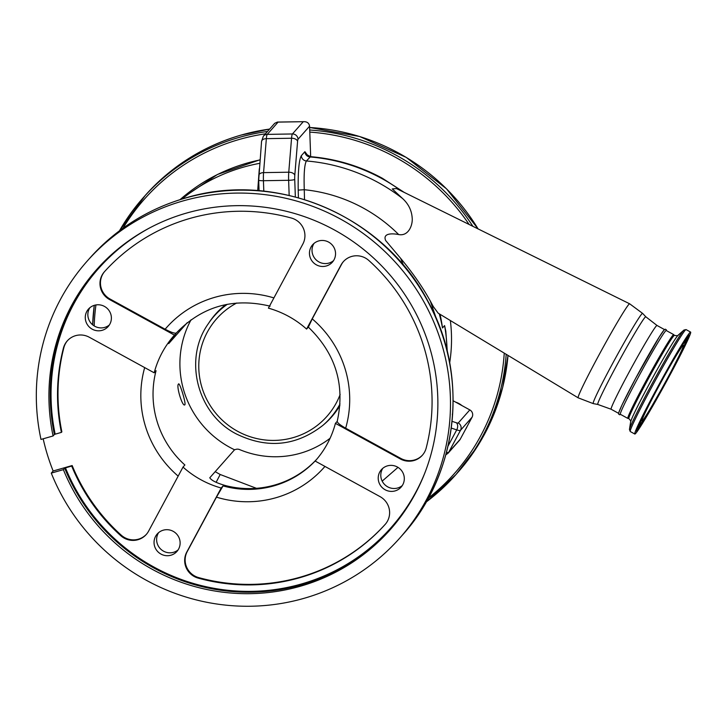 <?xml version="1.0" encoding="UTF-8"?>
<svg xmlns="http://www.w3.org/2000/svg" width="727" height="727" viewBox="0 0 727 727"><rect width="100%" height="100%" fill="white"/><g stroke="black" fill="none" stroke-linecap="round" stroke-linejoin="round"><path stroke-width="1.09" d="M340.018 403.994A77.262 75.79 41.5 0 1 322.97 425.304L324.442 424.041A77.525 76.053 -138.5 0 0 339.9 405.575M298.397 197.753L298.206 190.12C297.961 171.436 298.997 159.967 301.332 155.696L304.895 151.67L307.675 155.405M258.73 180.014A5.443 0.772 -2.1 0 0 258.685 180.114L261.556 141.465L263.347 136.167L274.715 123.308L277.414 122.063L303.286 121.691C306.976 121.5 309.075 122.999 309.575 126.198L310.674 156.678M277.414 122.063L278.087 122.109L267.236 134.386L292.427 133.959L303.286 121.691L278.087 122.109M450.358 320.534A153.442 150.516 41.5 0 1 449.686 362.809M455.647 402.14A18.157 17.811 41.5 0 1 461.872 405.548M467.116 426.449A18.157 17.811 41.5 0 1 465.525 429.403M440.026 314.291A153.442 150.516 41.5 0 1 442.489 327.968L444.588 325.596L445.805 331.23L447.323 351.732M403.549 265.428L400.677 258.376L385.646 240.519C382.22 232.467 394.025 233.585 398.687 234.557A153.997 151.062 -138.5 0 0 363.336 208.086A153.997 151.062 -138.5 0 0 304.268 189.711L304.504 199.561M404.294 192.437L382.375 178.279C359.892 166.02 335.938 158.813 310.52 156.659L306.394 160.976A178.86 175.452 41.5 0 1 402.558 198.507L392.28 188.92L396.406 188.538L629.691 303.822A53.607 2.345 -61.3 0 0 597.021 358.62A53.607 2.345 -61.3 0 0 578.147 397.823L593.205 403.594A51.426 2.245 -61.3 0 1 611.28 365.972A51.426 2.245 -61.3 0 1 642.641 313.419L629.691 303.822M402.558 198.507C408.365 203.805 411.564 210.194 412.164 217.682C412.963 224.261 408.983 236.502 398.687 234.557M664.678 329.667A47.755 2.09 118.7 0 0 635.571 378.494A47.755 2.09 118.7 0 0 618.759 413.427M628.155 418.261A47.755 2.09 -61.3 0 1 627.828 418.398L620.349 414.299A47.755 2.09 -61.3 0 1 637.161 379.367A47.755 2.09 -61.3 0 1 666.268 330.54L673.747 334.638A47.755 2.09 -61.3 0 1 673.811 334.983M627.828 418.398A47.755 2.09 -61.3 0 1 644.64 383.465A47.755 2.09 -61.3 0 1 673.747 334.638M628.855 418.643L627.955 418.152A47.482 2.072 -61.3 0 1 646.176 380.648A47.482 2.072 -61.3 0 1 673.611 334.883L674.502 335.365A47.482 2.072 118.7 0 0 647.066 381.139A47.482 2.072 118.7 0 0 628.855 418.643C630.591 420.451 631.19 421.551 630.636 421.933L629.446 429.521L630.254 431.529L634.78 434.01A58.105 2.535 118.7 0 0 668.367 378.004A58.105 2.535 118.7 0 0 690.65 332.103A58.105 2.535 118.7 0 0 657.072 388.118A58.105 2.535 118.7 0 0 634.78 434.01M668.267 376.786A43.129 1.881 118.7 0 0 683.453 345.243A43.129 1.881 118.7 0 0 657.172 389.336A43.129 1.881 118.7 0 0 641.986 420.878A43.129 1.881 118.7 0 0 668.267 376.786M439.253 313.819A158.886 155.86 41.5 0 1 442.489 327.968M578.147 397.823L438.172 313.164L433.392 306.712L430.348 301.114L436.391 318.78M216.119 482.319L220.19 474.495L256.44 488.317M257.703 190.628L259.321 168.728M301.332 155.696A5.443 5.343 41.5 0 0 306.394 160.976C304.449 164.547 303.741 174.126 304.268 189.711L298.206 190.12M400.677 258.376C412.872 273.061 422.76 287.31 430.348 301.114M453.139 400.759L469.824 409.91A5.443 5.343 41.5 0 1 472.059 417.234L460.246 439.226A5.443 5.343 41.5 0 1 459.555 440.217L448.005 453.284A5.443 5.343 41.5 0 0 448.695 452.285L460.246 439.226M191.083 319.762A94.419 92.629 -138.5 0 0 234.548 449.768L235.993 449.359A5.443 5.343 41.5 0 1 239.583 449.577A92.156 90.402 -138.5 0 0 300.342 453.248A92.156 90.402 -138.5 0 0 330.076 438.281M225.743 304.604A77.525 76.053 -138.5 0 0 209.312 322.206L208.24 323.824A77.262 75.79 41.5 0 1 227.306 304.295M308.321 327.123L306.585 329.077A94.419 92.629 -138.5 0 0 268.408 308.148L302.832 244.081A18.157 17.811 41.5 0 0 291.409 218.045A188.847 185.249 41.5 0 0 104.497 271.68A18.157 17.811 41.5 0 0 109.55 299.542L174.444 335.111A94.419 92.629 -138.5 0 0 174.071 335.529A94.419 92.629 -138.5 0 0 154.188 372.806L156.06 370.697A94.419 92.629 -138.5 0 0 184.876 464.971L183.013 467.088A94.419 92.629 -138.5 0 0 221.19 488.017L223.062 485.909A94.419 92.629 -138.5 0 0 274.124 485.79A94.419 92.629 -138.5 0 0 316.454 459.582M337.219 421.315L335.411 423.359A94.419 92.629 -138.5 0 1 315.527 460.645A94.419 92.629 -138.5 0 1 315.154 461.054L380.048 496.632A18.157 17.811 41.5 0 1 385.101 524.494A188.847 185.249 41.5 0 1 299.724 577.72A188.847 185.249 41.5 0 1 198.189 578.119A18.157 17.811 41.5 0 1 186.766 552.093L221.19 488.017M315.891 460.227L315.154 461.054M316.354 459.646A94.419 92.629 41.5 0 1 274.833 485A94.419 92.629 41.5 0 1 225.752 485.645C216.755 483.11 211.43 480.483 209.785 477.775L234.548 449.768M178.524 384.047C175.879 385.628 182.595 407.629 184.867 404.766C186.221 403.558 179.487 381.548 178.524 384.047L178.688 383.938M168.646 343.589L176.234 333.084M168.755 343.562L187.221 322.688M104.743 271.398A18.157 17.811 -138.5 0 0 110.013 299.006L165.129 329.222C171.099 332.366 174.825 333.62 176.307 333.002L174.444 335.111M324.951 466.425A105.315 103.316 41.5 0 1 275.897 497.741A105.315 103.316 41.5 0 1 216.464 497.15L223.062 485.909M67.493 340.645A18.157 17.811 -138.5 0 0 63.885 347.606A188.847 185.249 -138.5 0 0 61.868 431.865L61.395 432.392A188.847 185.249 41.5 0 1 63.413 348.142A18.157 17.811 41.5 0 1 89.294 337.237L154.188 372.806M183.013 467.088L148.581 531.164A18.157 17.811 41.5 0 1 120.746 535.672A188.847 185.249 41.5 0 1 71.691 466.071L65.466 467.861A195.381 191.664 -138.5 0 0 301.623 583.935A195.381 191.664 -138.5 0 0 424.995 472.568M71.691 466.071L72.164 465.544A188.847 185.249 -138.5 0 0 121.218 535.145A18.157 17.811 -138.5 0 0 146.509 534.2M216.464 497.15L187.23 551.566A18.157 17.811 -138.5 0 0 198.653 577.592A188.847 185.249 -138.5 0 0 300.187 577.193A188.847 185.249 -138.5 0 0 385.419 524.122M306.585 329.077L341.018 265.01A18.157 17.811 41.5 0 1 368.853 260.502A188.847 185.249 41.5 0 1 426.186 448.032A18.157 17.811 41.5 0 1 400.304 458.937L335.411 423.359M308.457 326.968L312.247 318.889A105.315 103.316 41.5 0 1 345.661 428.194L400.768 458.41A18.157 17.811 -138.5 0 0 422.578 454.993M345.661 428.194C339.854 424.886 337.064 422.569 337.283 421.251M343.553 261.438A18.157 17.811 -138.5 0 0 341.481 264.483L312.247 318.889M72.164 465.544L53.144 470.996L51.281 473.113A208.822 204.841 -138.5 0 0 304.122 598.303A208.822 204.841 -138.5 0 0 399.814 538.016A208.822 204.841 -138.5 0 0 416.971 290.309A208.822 204.841 -138.5 0 0 182.668 201.034A208.822 204.841 -138.5 0 0 86.986 261.32A208.822 204.841 -138.5 0 0 40.985 439.426L53.08 435.964L54.389 434.482A196.108 192.373 41.5 0 1 97.164 268.999M148.871 228.333A195.381 191.664 -138.5 0 0 55.17 434.173L61.395 432.392M55.17 434.173L54.389 434.482M53.08 435.964A196.108 192.373 41.5 0 1 96.5 269.744A196.108 192.373 41.5 0 1 186.366 213.12A196.108 192.373 41.5 0 1 406.402 296.97A196.108 192.373 41.5 0 1 390.29 529.601A196.108 192.373 41.5 0 1 300.433 586.216A196.108 192.373 41.5 0 1 63.376 469.642L51.281 473.113M390.944 528.856A196.108 192.373 41.5 0 1 301.741 584.735A196.108 192.373 41.5 0 1 64.685 468.161L63.376 469.642M64.685 468.161L65.466 467.861M452.358 414.726L452.757 411.718A208.822 204.841 -138.5 0 0 410.991 275.124L410.037 273.852A208.822 204.841 -138.5 0 0 185.24 198.126A208.822 204.841 -138.5 0 0 89.557 258.412C115.675 229.214 147.626 209.085 185.403 198.017C276.396 170.082 383.611 215.71 427.849 301.087C469.306 375.259 458.692 473.186 402.385 535.117A208.822 204.841 -138.5 0 0 452.667 413.29L452.321 414.744M410.991 275.124L410.037 273.852M452.667 413.29L452.757 411.718M53.144 470.996A208.822 204.841 41.5 0 1 43.175 438.799M314.037 243.391A13.168 12.913 -138.5 0 0 333.539 260.639M89.866 307.712A13.168 12.913 -138.5 0 0 109.368 324.96M158.631 532.627A13.168 12.913 -138.5 0 0 178.133 549.876M382.802 468.306A13.168 12.913 -138.5 0 0 402.304 485.554M318.671 240.946A13.168 12.913 -138.5 0 0 311.565 260.357A13.168 12.913 -138.5 0 0 332.366 262.183A13.168 12.913 -138.5 0 0 318.671 240.946M94.501 305.267A13.168 12.913 -138.5 0 0 87.385 324.678A13.168 12.913 -138.5 0 0 108.196 326.514A13.168 12.913 -138.5 0 0 94.501 305.267M163.266 530.183A13.168 12.913 -138.5 0 0 156.151 549.594A13.168 12.913 -138.5 0 0 176.952 551.42A13.168 12.913 -138.5 0 0 163.266 530.183M387.436 465.862A13.168 12.913 -138.5 0 0 380.321 485.272A13.168 12.913 -138.5 0 0 401.131 487.099A13.168 12.913 -138.5 0 0 387.436 465.862M236.738 303.005A73.636 72.237 -138.5 0 0 198.771 366.653A73.636 72.237 -138.5 0 0 237.565 431.265A73.636 72.237 -138.5 0 0 340.154 394.479M309.575 126.198L298.025 139.257A5.443 0.718 89 0 0 297.579 141.401L294.789 175.371A5.443 0.718 89 0 0 294.726 179.405L295.353 196.935M297.579 141.401A5.443 3.235 -175.3 0 0 291.554 138.239L266.355 138.657L263.565 172.626L288.764 172.208L291.554 138.239A10.896 1.445 -91 0 1 292.427 133.959A5.443 5.343 -138.5 0 1 298.025 139.257M294.789 175.371A5.443 3.235 -175.3 0 0 288.764 172.208A10.896 1.445 -91 0 0 288.628 180.296L263.428 180.714L263.81 191.174M263.347 136.167A5.443 5.343 41.5 0 1 267.236 134.386A10.896 1.445 89 0 0 266.355 138.657A5.443 3.235 4.7 0 0 261.556 141.465M258.776 175.434A5.443 3.235 4.7 0 1 263.565 172.626A10.896 1.445 89 0 0 263.428 180.714A5.443 0.772 -2.1 0 1 258.685 180.114L259.066 190.728M428.303 498.186A207.004 203.06 -138.5 0 0 504.247 353.131M469.097 224.461A207.004 203.06 -138.5 0 0 309.784 132.096M265.437 133.804A207.004 203.06 -138.5 0 0 239.165 139.484A207.004 203.06 -138.5 0 0 123.036 228.178M95.946 304.94A207.004 203.06 -138.5 0 0 94.183 325.923M618.604 413.336L611.125 409.237L597.794 404.457A49.981 2.181 -61.3 0 1 615.36 367.898A49.981 2.181 -61.3 0 1 645.849 316.818L642.641 313.419M458.11 472.105A208.822 204.841 -138.5 0 0 508.019 355.412L502.702 387.309L492.415 417.88L477.43 446.378L456.011 474.486L426.131 502.057A208.822 204.841 -138.5 0 0 456.011 474.486A208.822 204.841 -138.5 0 0 506.192 354.303M472.877 226.324A208.822 204.841 -138.5 0 0 309.711 130.006M267.518 131.451A208.822 204.841 -138.5 0 0 238.865 137.494A208.822 204.841 -138.5 0 0 143.183 197.78A208.822 204.841 -138.5 0 0 119.464 230.804L145.282 195.409A208.822 204.841 -138.5 0 1 240.973 135.122A208.822 204.841 -138.5 0 1 269.617 129.079M478.093 228.905A208.822 204.841 -138.5 0 0 309.62 127.498M94.274 305.331A208.822 204.841 -138.5 0 0 92.647 324.805L94.265 305.34M611.125 409.237A47.755 2.09 -61.3 0 1 627.937 374.305A47.755 2.09 -61.3 0 1 657.044 325.487L645.849 316.818M674.502 335.365C676.964 335.865 678.209 335.774 678.236 335.102A49.872 2.181 118.7 0 0 649.82 382.984A49.872 2.181 118.7 0 0 630.636 421.933M678.236 335.102L683.998 330.022A57.151 2.499 118.7 0 0 651.437 384.892A57.151 2.499 118.7 0 0 629.446 429.521M683.998 330.022L686.115 329.622A58.105 2.535 118.7 0 0 652.537 385.628A58.105 2.535 118.7 0 0 630.254 431.529M636.143 429.602L636.407 430.311L637.515 427.149C640.86 419.297 647.484 406.193 657.381 387.836A54.934 2.399 118.7 0 0 636.77 431.002A54.934 2.399 118.7 0 0 668.058 378.276A54.934 2.399 118.7 0 0 688.669 335.111A54.934 2.399 118.7 0 0 657.381 387.836C667.613 368.998 676.174 354.076 683.062 343.062L688.396 335.465L687.66 335.62M636.652 429.384A53.598 2.345 118.7 0 0 639.905 425.031M637.452 427.294A53.307 2.326 118.7 0 0 638.642 425.613M685.843 341.254A53.598 2.345 118.7 0 0 687.76 336.174M685.652 339.873A53.307 2.326 118.7 0 0 686.424 337.973M638.315 425.277A49 2.145 118.7 0 0 638.424 425.613L640.06 424.886L646.821 414.935L667.35 378.903A47.664 2.081 118.7 0 0 685.234 341.463A47.664 2.081 118.7 0 0 658.089 387.209A47.664 2.081 118.7 0 0 640.205 424.659A47.664 2.081 118.7 0 0 667.35 378.912L684.134 345.898L685.87 341.018L685.525 339.691A49 2.145 118.7 0 0 685.188 339.782M447.069 350.723A158.886 155.86 -138.5 0 0 444.588 325.596M433.392 306.712L431.593 308.321M401.695 191.146A178.86 175.452 -138.5 0 0 381.948 178.606A178.86 175.452 -138.5 0 0 309.956 156.95A5.443 5.343 41.5 0 1 304.895 151.67M215.201 471.641A153.997 151.062 -138.5 0 0 220.19 474.495M260.048 159.931A178.86 175.452 -138.5 0 0 180.069 199.625M181.995 199.025A178.86 175.452 41.5 0 1 259.766 163.321M472.059 417.234L460.509 430.302L448.695 452.285A10.896 2.063 28.2 0 1 446.496 452.33M448.023 446.078L456.72 429.884A5.443 3.608 -71.6 0 0 456.374 422.769A5.443 1.027 28.2 0 0 458.264 422.969A5.443 5.343 -138.5 0 1 460.509 430.302A10.896 2.063 -151.8 0 1 456.72 429.884L451.285 428.076M458.264 422.969L469.824 409.91M452.085 421.333L456.374 422.769M289.164 195.409L288.628 180.296A5.443 0.772 177.9 0 0 294.726 179.405M110.013 299.006L109.55 299.542M187.23 551.566L186.766 552.093M400.768 458.41L400.304 458.937M341.481 264.483L341.018 265.01M121.218 535.145L120.746 535.672M63.885 347.606L63.413 348.142M198.653 577.592L198.189 578.119M165.129 329.222A105.315 103.316 41.5 0 1 273.906 297.916M178.16 476.112A105.315 103.316 41.5 0 1 144.682 367.598M208.24 323.824C183.159 359.038 197.181 413.936 236.284 433.919C267.282 449.022 296.18 446.151 322.97 425.304M145.282 195.409C171.363 166.256 203.26 146.154 241 135.104L269.635 129.061M309.62 127.47L359.656 136.522L406.22 157.386L446.523 188.82L478.148 228.932M664.514 329.585L657.044 325.487M666.432 330.631L666.359 329.813L665.278 329.195L663.933 330.176L659.207 337.092L635.571 378.503L622.085 404.794L618.795 412.518L618.686 414.181L619.749 414.772L620.513 414.381M686.115 329.622L690.65 332.103M597.794 404.457L593.205 403.594M398.005 467.352L382.184 481.129M180.051 199.634L217.409 174.498L260.057 159.74M445.833 454.802L448.005 453.284M310.52 156.659L307.203 154.815M402.385 535.117L399.814 538.016M89.557 258.412L86.986 261.32M308.284 327.086C335.656 353.504 345.289 384.947 337.201 421.406M176.307 333.002C202.097 306.34 233.367 297.398 270.117 306.167"/></g></svg>
